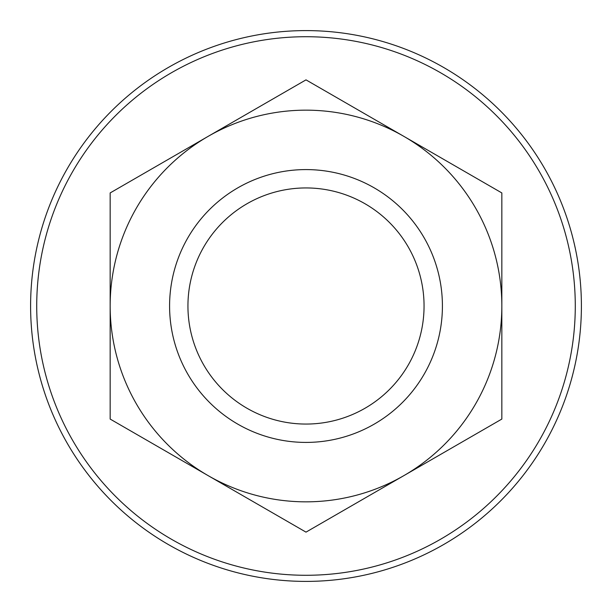 <?xml version="1.0" encoding="UTF-8"?>
<svg xmlns="http://www.w3.org/2000/svg" width="612" height="612" viewBox="0 0 612 612"><rect width="100%" height="100%" fill="white"/><g stroke="black" fill="none" stroke-linecap="round" stroke-linejoin="round"><path stroke-width="0.92" d="M30.6 306A275.4 275.4 0 0 0 443.7 544.504A275.4 275.4 0 0 0 443.7 67.496A275.4 275.4 0 0 0 30.6 306A275.4 275.4 0 0 0 443.7 544.504A275.4 275.4 0 0 0 443.7 67.496A275.4 275.4 0 0 0 30.6 306A275.4 275.4 0 0 0 443.7 544.504A275.4 275.4 0 0 0 443.7 67.496A275.4 275.4 0 0 0 30.6 306M306 532.134L110.16 419.067L110.16 306A195.84 195.84 0 0 1 403.92 136.4A195.84 195.84 0 0 1 403.92 475.601L306 532.134M403.92 475.601A195.84 195.84 0 0 1 110.16 306L110.16 192.933L306 79.866L501.84 192.933L501.84 419.067L403.92 475.601M442.415 306A136.415 136.415 0 0 1 237.793 424.139A136.415 136.415 0 0 1 237.793 187.861A136.415 136.415 0 0 1 442.415 306M424.055 306A118.055 118.055 0 0 1 246.973 408.242A118.055 118.055 0 0 1 246.973 203.758A118.055 118.055 0 0 1 424.055 306M110.16 192.933L110.16 306M403.92 136.4L501.84 192.933L501.84 306M36.72 306A269.28 269.28 0 0 0 440.64 539.203A269.28 269.28 0 0 0 440.64 72.797A269.28 269.28 0 0 0 36.72 306"/></g></svg>
